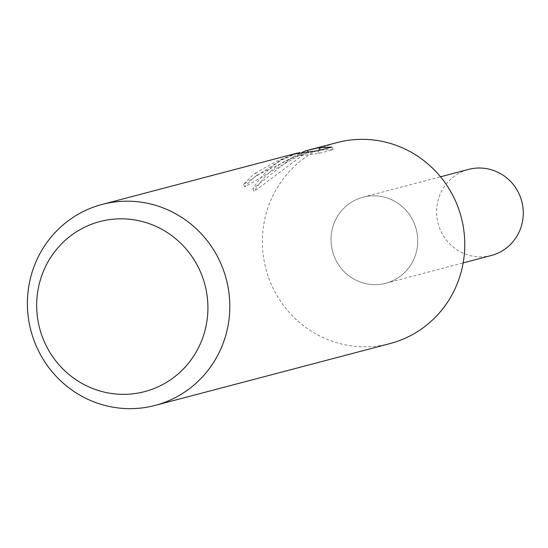 <?xml version="1.0" encoding="UTF-8"?>
<svg xmlns="http://www.w3.org/2000/svg" width="548" height="548" viewBox="0 0 548 548"><rect width="100%" height="100%" fill="white"/><g stroke="black" fill="none" stroke-linecap="round" stroke-linejoin="round"><path stroke-width="0.41" stroke-dasharray="2.74 2.06" d="M390.025 343.582A103.928 101.017 75.3 0 1 269.411 279.747A103.928 101.017 75.3 0 1 316.292 150.686A103.928 101.017 75.3 0 1 337.123 142.576M354.131 200.657A44.518 43.265 75.3 0 1 412.713 220.029A44.518 43.265 75.3 0 1 394.635 279.809A44.518 43.265 75.3 0 1 336.054 260.444A44.518 43.265 75.3 0 1 354.131 200.657A44.511 43.265 75.3 0 1 363.05 197.191A44.511 43.265 75.3 0 1 414.713 224.529A44.511 43.265 75.3 0 1 394.635 279.809A44.511 43.265 75.3 0 1 385.71 283.282A44.511 43.265 75.3 0 1 334.054 255.937A44.511 43.265 75.3 0 1 354.131 200.664M252.792 188.916L254.114 191.505C265.068 173.23 280.186 161.133 299.468 155.2L244.819 186.882A101.332 98.489 75.3 0 1 256.793 175.298L255.594 172.949A103.928 101.017 -104.7 0 0 243.559 184.416L280.843 160.023L298.263 152.851L282.521 159.571C270.363 166.544 260.451 176.326 252.792 188.916L292.906 156.838L301.88 152.515M296.434 153.282L277.089 161.002L255.594 172.949M256.793 175.298L297.221 155.762L301.592 154.906L295.81 156.296L294.584 153.892M295.81 156.296L319.244 153.31L333.239 149.625L331.91 147.035M319.251 153.303L317.929 150.714M244.819 186.882L243.559 184.416M299.468 155.2L298.263 152.851M333.225 149.631L320.601 150.015M317.621 150.741L306.147 153.413L302.722 155.098L254.121 191.505M308.771 153.07L308.038 151.652M302.722 155.098L301.537 152.776M491.275 255.498A44.518 43.265 75.3 0 1 439.619 228.16A44.518 43.265 75.3 0 1 459.697 172.873A44.518 43.265 75.3 0 1 468.615 169.401M306.147 153.413L297.221 155.762M300.496 152.748L301.599 154.906M363.05 197.191L440.517 176.799M385.71 283.282L463.176 262.896"/><path stroke-width="0.82" d="M301.88 152.515L305.106 151.001L337.123 142.576A103.928 101.017 75.3 0 1 457.738 206.411A103.928 101.017 75.3 0 1 410.856 335.472A103.928 101.017 75.3 0 1 390.025 343.582L155.05 405.424A103.928 101.017 75.3 0 1 34.435 341.589A103.928 101.017 75.3 0 1 81.316 212.528A103.928 101.017 75.3 0 1 102.147 204.418A103.928 101.017 75.3 0 1 222.762 268.253A103.928 101.017 75.3 0 1 175.881 397.314A103.928 101.017 75.3 0 1 155.05 405.424M305.106 151.001L318.868 147.672L331.903 147.042L317.929 150.714M317.922 150.721L294.584 153.892L299.729 152.714L296.434 153.282L102.147 204.418M82.296 228.413A87.927 85.461 75.3 0 1 197.999 266.664A87.927 85.461 75.3 0 1 162.297 384.751A87.927 85.461 75.3 0 1 46.594 346.494A87.927 85.461 75.3 0 1 82.296 228.413M320.601 150.015L317.621 150.741M320.101 150.09L318.868 147.672M308.038 151.652L307.531 150.652M440.517 176.799L468.615 169.401A44.518 43.265 75.3 0 1 520.285 196.746A44.518 43.265 75.3 0 1 500.201 252.025A44.518 43.265 75.3 0 1 491.275 255.498L463.176 262.896"/></g></svg>
